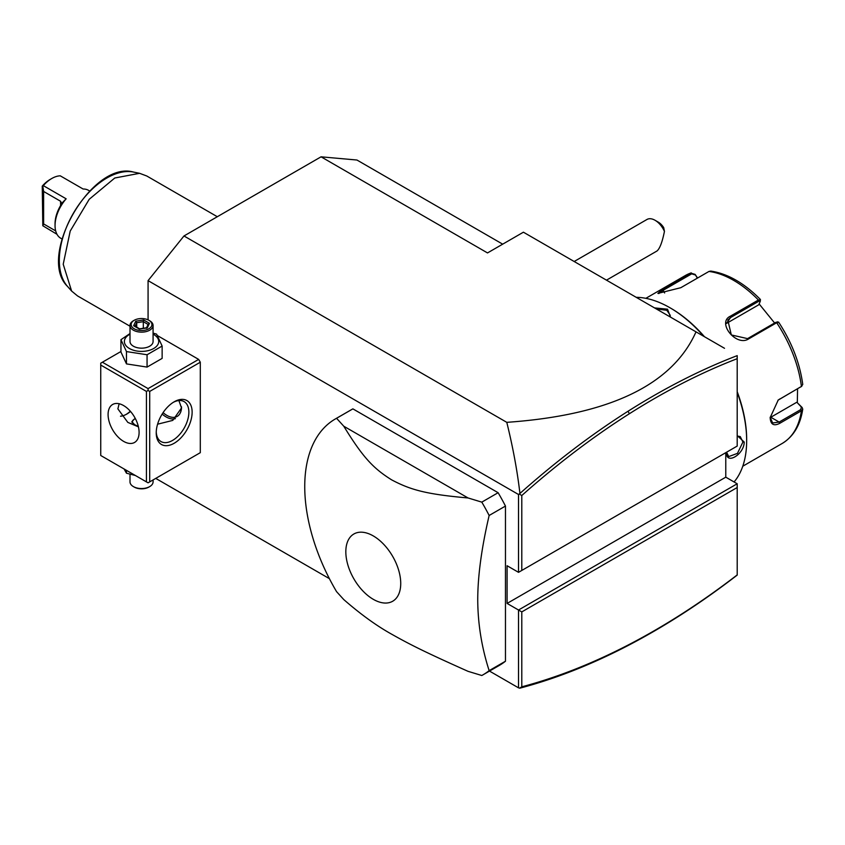 <?xml version="1.0" encoding="UTF-8"?>
<svg xmlns="http://www.w3.org/2000/svg" width="845" height="845" viewBox="0 0 845 845"><rect width="100%" height="100%" fill="white"/><g stroke="black" fill="none" stroke-linecap="round" stroke-linejoin="round"><path stroke-width="1.27" d="M148.076 319.875L148.076 280.635L183.978 235.966L321.058 156.821L356.96 160.032L502.69 244.163M183.978 235.966L506.789 422.342C609.224 415.149 672.303 384.993 696.016 331.853L523.414 232.195L487.512 252.93L321.058 156.821M148.076 280.635L518.524 494.505L519.928 493.459C517.309 470.929 512.926 447.227 506.789 422.342M155.744 478.397L329.392 578.645M489.487 671.078L518.524 687.841L518.524 610.016L507.095 603.425L507.095 565.738L518.524 572.329L737.199 446.075L737.199 358.607M518.524 494.505L518.524 572.329L737.199 446.075L737.199 358.692C701.456 372.476 665.511 390.823 629.367 413.744C592.947 436.854 557.087 464.116 521.787 495.529L521.787 570.449M198.66 453.617L200.297 452.677L200.297 362.22L198.66 359.4L157.561 335.666M153.125 333.11L156.621 334.166L162.134 346.049L162.134 358.386L147.062 367.089L147.062 354.752L162.134 346.049M335.328 418.972A147.706 85.282 60 0 0 304.739 486.593A147.706 85.282 -120 0 0 336.563 591.648L343.788 599.591C360.593 614.252 376.543 625.786 391.636 634.183C410.448 644.798 425.869 652.498 468.045 671.331L481.798 675.504A147.706 85.282 -120 0 0 483.034 674.806L499.353 665.385A147.706 85.282 -120 0 0 505.468 661.223L505.468 506.06A147.706 85.282 -120 0 0 498.117 492.709L352.883 408.864A147.706 85.282 -120 0 0 351.647 409.55L335.328 418.972A147.706 85.282 60 0 1 336.563 418.286L343.788 426.229L468.045 497.958L481.798 502.131L498.117 492.709M519.527 688.179L521.787 686.816C557.087 677.468 592.947 663.325 629.367 644.386L628.046 645.538C591.447 664.582 555.408 678.778 519.928 688.157L518.524 687.841M737.199 483.762L737.21 575.096L737.199 487.533L521.787 611.907L518.524 610.016L737.199 483.762L725.781 477.171L725.781 452.677M737.199 357.636L737.199 356.611M696.016 331.853L724.514 348.298M629.367 413.744L628.046 411.24C664.645 388.045 701.033 369.508 737.199 355.639L737.199 358.692M507.095 603.425L725.781 477.171M521.787 611.907L521.787 686.816M629.367 644.386C665.511 625.564 701.456 602.411 737.199 574.917M628.046 645.538C664.645 626.483 701.033 603.003 737.199 575.096M519.527 494.177L521.787 495.529M628.046 411.24C591.447 434.467 555.408 461.877 519.928 493.459M655.044 220.27L658.308 222.161A11.534 6.665 60 0 1 663.716 227.654L664.445 231.393A16.15 9.327 -120 0 0 660.758 225.34A16.15 9.327 -120 0 0 655.044 220.27A16.15 9.327 -120 0 0 646.964 219.478L574.167 261.506M664.445 231.393C662.269 242.135 659.776 248.673 656.987 250.997L606.478 280.16M737.199 435.608L744.213 442.03C744.17 454.652 725.517 465.426 726.594 452.202L728.728 456.585L737.453 453.374L742.913 442.03L740.262 436.601L737.199 435.999M737.199 392.524A108.466 62.625 60 0 1 746.663 440.615A108.466 62.625 60 0 1 734.073 481.967M636.201 297.313A108.466 62.625 60 0 1 669.969 307.76A108.466 62.625 60 0 1 703.737 336.299M654.548 307.907L667.518 309.175L670.55 317.139M669.969 307.76L670.941 308.33A107.083 61.822 60 0 1 704.487 336.732M737.199 391.689A107.083 61.822 60 0 1 746.663 439.484L746.663 440.615L746.663 439.484M797.564 388.816L797.321 402.738L802.127 407.501L802.739 409.138L801.419 410.818L779.798 423.303C773.756 426.408 770.545 424.517 770.165 417.62L778.245 400.002L801.419 386.461L802.75 384.433C799.845 363.118 791.807 342.352 778.615 322.125L777.125 321.85M802.127 407.501L801.335 406.984L800.775 409.571L779.153 422.056L772.626 422.975L770.165 417.24M777.97 400.224L801.831 386.197M778.551 322.558L776.682 322.727L748.533 338.972C736.206 346.915 716.623 322.6 730.27 316.252L758.419 300.007L760.415 299.996M777.252 322.304L775.71 322.367L747.561 338.623L731.326 334.947L727.798 320.044L730.598 317.53L758.757 301.274L760.299 301.211L760.394 299.457C744.213 283.096 727.672 273.632 710.793 271.076L708.966 271.446L680.806 287.701L657.885 293.416L662.543 289.328L691.21 272.84L685.221 275.597A96.932 55.96 -120 0 1 690.692 273.072L695.129 274.393L697.347 278.153M760.299 301.211L758.789 304.77L726.446 323.445L730.598 317.53L730.27 316.252M658.815 293.564L663.526 290.099L691.675 273.854L695.171 274.921M797.321 402.738L801.335 406.984M796.645 402.336L770.82 417.25A13.847 7.996 -60 0 1 770.186 417.588L770.165 417.62M759.137 303.946L774.611 323.001M695.129 274.393L697.569 278.026M656.301 308.921L666.863 310.305L670.243 315.312L669.99 316.822M126.063 414.483A25.382 14.661 120 0 0 130.31 411.209M198.66 359.4L148.076 388.605L102.382 362.22L100.745 363.16L100.745 455.497L146.438 481.882L146.438 391.425L148.076 390.485L149.702 391.425L200.297 362.22M102.382 362.22L120.951 351.499M148.076 388.605L148.076 390.485M200.297 452.677L149.702 481.882L149.702 391.425M156.23 432.883A25.382 14.661 -60 0 1 174.186 401.797A25.382 14.661 -60 0 1 192.132 412.159A25.382 14.661 -60 0 1 174.186 443.255A25.382 14.661 -60 0 1 156.23 432.883M149.702 481.882L148.076 482.822L146.438 481.882M146.438 391.425L100.745 365.051M108.086 414.515A21.928 12.654 60 0 1 112.628 404.48A21.928 12.654 60 0 1 129.528 410.353A21.928 12.654 60 0 1 139.098 432.418A21.928 12.654 60 0 1 134.556 442.453A21.928 12.654 60 0 1 117.666 436.58A21.928 12.654 60 0 1 108.086 414.515M119.145 403.752L117.877 408.864L127.817 422.394L138.432 426.862M178.887 400.562L181.527 407.924L172.76 420.398L157.592 424.19M173.352 402.304A23.079 13.33 -60 0 1 184.094 401.597A23.079 13.33 -60 0 1 188.868 412.159A23.079 13.33 -60 0 1 178.802 435.386A23.079 13.33 -60 0 1 161.015 441.565A23.079 13.33 -60 0 1 156.251 431.911M120.518 416.226A23.079 13.33 120 0 0 126.856 414.039A23.079 13.33 120 0 0 130.521 411.452M138.327 426.398L134.693 424.739L131.852 421.676L135.2 418.286M175.401 418.634A21.928 12.654 60 0 1 162.155 414.071M177.207 416.384A20.681 11.936 -120 0 0 177.249 416.363A20.681 11.936 -120 0 0 179.753 413.944M180.439 412.656A20.681 11.936 -120 0 0 181.517 407.48M163.085 412.645A20.681 11.936 -120 0 0 177.175 416.405A20.681 11.936 -120 0 0 181.464 406.941A20.681 11.936 60 0 0 181.464 406.73M131.936 422.173A9.696 5.598 180 0 1 134.693 418.94A9.696 5.598 180 0 1 134.862 418.845M135.348 418.571A9.232 5.334 0 0 0 135.02 418.75A9.232 5.334 0 0 0 132.338 422.891M124.078 468.975L126.475 473.2L126.475 470.348M126.475 473.2L135.39 475.503M153.082 479.928L153.082 481.882A11.534 6.665 180 0 1 149.702 486.593A11.534 6.665 180 0 1 133.383 486.593L134.197 487.069A10.383 5.999 180 0 0 148.889 487.069L149.702 486.593M130.003 474.267L130.003 481.882A11.534 6.665 0 0 0 133.383 486.593M130.003 333.553L120.951 339.679L120.951 352.016L126.475 363.899L147.062 367.089M126.475 363.899L126.475 351.573L147.062 354.752M120.951 339.679L126.475 351.573M130.003 334.155A17.164 9.908 0 0 0 129.412 348.499A17.164 9.908 0 0 0 153.684 348.499A17.164 9.908 0 0 0 153.684 334.483A17.164 9.908 0 0 0 153.082 334.155M153.082 325.473A11.534 6.665 0 0 1 145.963 331.631A11.534 6.665 0 0 1 133.383 330.184A11.534 6.665 180 0 1 130.003 325.473L130.003 341.496A11.534 6.665 0 0 0 133.383 346.207A11.534 6.665 0 0 0 145.963 347.654A11.534 6.665 0 0 0 153.082 341.496L153.082 325.473A11.534 6.665 0 0 0 149.702 320.762L148.889 320.297A10.383 5.999 180 0 0 134.197 320.297A10.383 5.999 180 0 0 134.197 328.779A10.383 5.999 0 0 0 148.889 328.779A10.383 5.999 0 0 0 148.889 320.297M130.003 325.473A11.534 6.665 180 0 1 133.383 320.762L134.197 320.297M133.637 325.758L139.425 329.096L147.336 327.881L149.449 323.308L143.661 319.97L135.76 321.195L133.637 325.758L134.957 326.519M135.76 321.195L136.721 322.716L135.105 326.202M143.661 319.97L143.312 321.691L136.721 322.716L136.721 327.142M149.449 323.308L148.213 324.131L146.428 327.987M147.336 327.881L146.365 328.282M143.312 328.272L143.312 321.691L148.076 324.448M505.468 506.06L489.149 515.482A147.706 85.282 -120 0 0 481.798 502.131M505.468 661.223L489.149 670.645C481.661 647.376 477.847 623.716 477.731 599.644C477.795 575.867 481.597 547.813 489.149 515.482M483.034 674.806A147.706 85.282 -120 0 0 489.149 670.645M352.883 408.864L336.563 418.286M468.045 497.958C425.869 494.24 410.448 489.815 391.636 479.854C373.817 468.669 363.318 458.127 343.788 426.229M400.731 583.472A38.817 22.414 -120 0 0 373.279 535.92A38.817 22.414 -120 0 0 345.827 551.774A38.817 22.414 -120 0 0 373.279 599.316A38.817 22.414 -120 0 0 400.731 583.472M130.003 326.212L77.55 295.93L71.614 291.06L63.217 264.231L70.209 231.065L89.211 199.293L114.772 178.01L139.594 173.309L146.787 176.003L217.313 216.721M61.96 238.955L60.787 238.279A27.695 15.992 -60 0 1 55.052 225.604A27.695 15.992 -60 0 1 66.153 198.818L61.685 203.349M89.654 190.991L88.482 190.315A27.695 15.992 -60 0 0 83.127 189.016L60.28 175.834A27.695 15.992 120 0 0 51.788 178.496A27.695 15.992 120 0 0 43.306 185.625L66.153 198.818M56.985 234.287L42.799 225.752L42.25 186.122A25.382 14.661 -60 0 1 50.161 179.436L51.788 178.496M55.675 230.896L43.634 223.946L43.634 191.466L42.799 186.058L42.25 186.122M43.634 223.946L42.799 225.752M55.052 225.604L55.052 223.724A25.382 14.661 -60 0 1 60.597 205.536L61.537 203.222L60.597 201.268L43.634 191.466M742.776 466.218L782.153 443.488A96.932 55.96 -120 0 0 801.419 410.818L800.775 409.571M779.798 423.303L779.153 422.056L770.82 417.25M779.798 398.946L779.153 399.442M800.775 386.957L801.419 386.461A96.932 55.96 -120 0 0 776.682 322.727L775.71 322.367M758.757 301.274L758.419 300.007A96.932 55.96 -120 0 0 708.966 271.446M662.543 289.328L664.635 292.972M690.692 273.072L691.675 273.854M748.533 338.972L747.561 338.623M744.213 442.03L742.913 442.03M667.518 309.175L666.863 310.305M139.594 173.309L133.489 172.063A67.22 38.807 120 0 0 73.24 213.489A67.22 38.807 120 0 0 67.484 286.381L71.614 291.06M60.597 201.268L60.597 205.536M782.153 443.488C793.476 436.59 800.342 425.141 802.739 409.138M645.844 298.327L685.221 275.597M134.566 325.895L139.678 328.842M139.636 328.832L146.766 327.733M133.489 172.063C92.147 160.159 36.504 256.531 67.484 286.381"/></g></svg>
